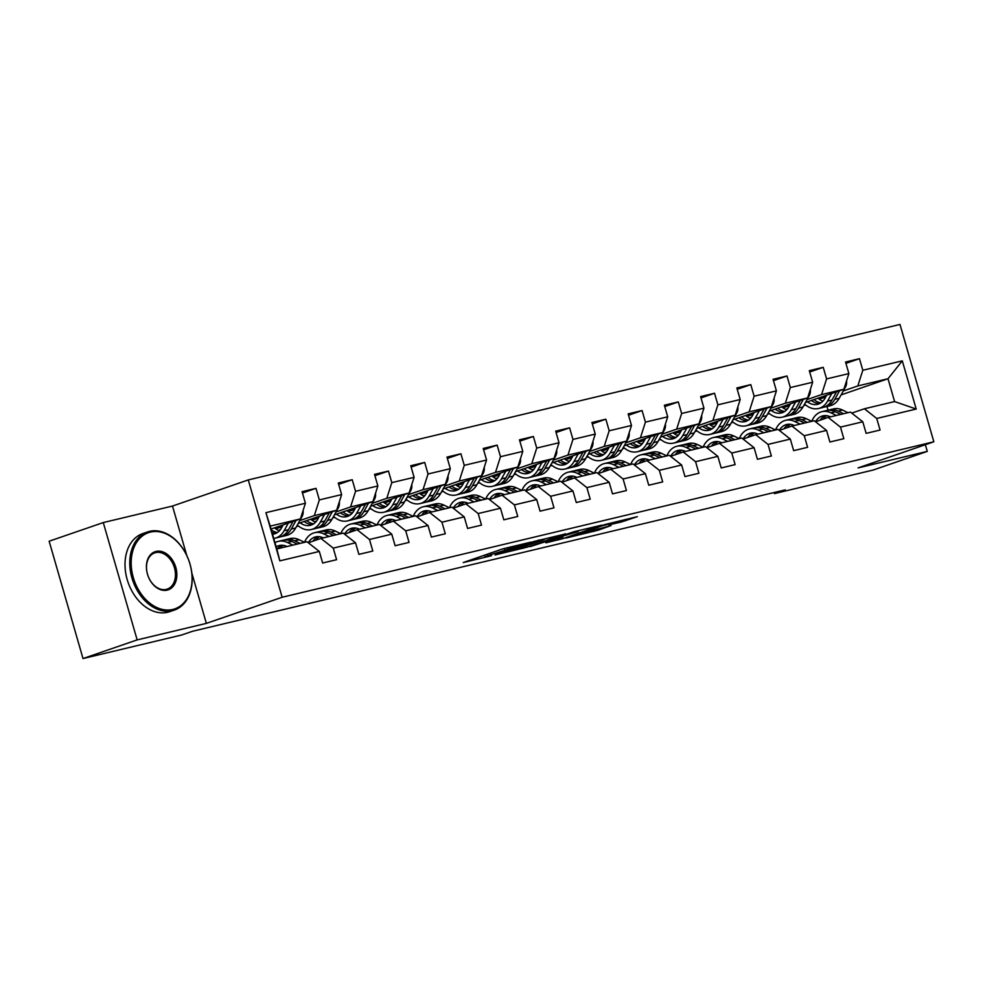 <?xml version="1.0" encoding="UTF-8"?>
<svg xmlns="http://www.w3.org/2000/svg" width="983" height="983" viewBox="0 0 983 983"><rect width="100%" height="100%" fill="white"/><g stroke="black" fill="none" stroke-linecap="round" stroke-linejoin="round"><path stroke-width="1.47" d="M531.053 542.1L502.325 549.018L463.226 562.559L491.525 555.727L485.111 556.87L490.984 554.633L531.053 542.1M621.342 521.985L637.328 516.665L605.024 524.517L565.938 538.057L598.229 530.193L611.045 525.549L574.256 535.637L601.682 526.016L616.12 522.145L608.846 524.91L621.342 521.985L620.924 520.499M858.073 467.908L927.276 451.394L873.15 470.046L774.444 493.601L785.27 489.866L192.545 631.27L181.72 634.993L83.014 658.549L137.153 639.896L206.356 623.382L282.146 597.259L933.85 441.785L858.073 467.908M565.581 533.929L534.125 541.436L495.039 554.977L527.33 547.113L565.52 533.72M573.986 531.705L601.866 525.119L562.78 538.659L545.872 542.849L563.062 536.792L554.437 538.782L530.095 546.634L573.986 531.705M282.146 597.259L248.281 479.925L899.986 324.451L933.85 441.785M845.921 363.366L859.474 358.697L845.54 362.014L848.882 373.589L826.58 378.91L823.238 367.335L809.304 370.665L812.646 382.24L790.344 387.56L787.002 375.985L773.068 379.303L776.41 390.878L754.121 396.198L750.779 384.623L736.845 387.953L740.187 399.528L717.885 404.836L714.543 393.261L700.609 396.591L703.951 408.166L681.649 413.487L678.307 401.912L664.373 405.229L667.715 416.804L645.426 422.125L642.083 410.55L628.149 413.88L631.491 425.455L609.19 430.775L605.847 419.2L591.913 422.518L595.256 434.093L572.954 439.413L569.612 427.838L555.678 431.168L559.02 442.743L536.73 448.064L533.388 436.489L519.454 439.806L522.796 451.381L500.494 456.702L497.152 445.127L483.218 448.457L486.56 460.032L464.259 465.352L460.916 453.777L446.982 457.095L450.325 468.67L428.035 473.99L424.693 462.415L410.759 465.745L414.101 477.32L391.799 482.628L388.457 471.054L374.523 474.384L377.865 485.958L355.563 491.279L352.221 479.704L338.287 483.022L341.629 494.596L319.34 499.917L315.998 488.342L302.064 491.672L305.406 503.247L265.914 512.659L279.836 560.863L276.801 548.956L306.991 541.744L319.315 551.451L322.657 563.026L336.591 559.696L333.249 548.121L320.925 538.426L343.227 533.105L355.539 542.8L358.881 554.375L372.815 551.058L369.485 539.483L357.161 529.776L379.45 524.455L391.775 534.162L395.117 545.737L409.051 542.407L405.709 530.832L393.384 521.137L415.686 515.817L428.01 525.512L431.353 537.087L445.287 533.769L441.945 522.194L429.62 512.487L451.922 507.179L464.234 516.874L467.576 528.449L481.51 525.119L478.18 513.544L465.856 503.849L488.146 498.528L500.47 508.236L503.812 519.81L517.746 516.48L514.404 504.906L502.08 495.211L524.381 489.89L536.706 499.585L540.048 511.16L553.982 507.842L550.64 496.268L538.315 486.56L560.617 481.24L572.942 490.947L576.271 502.522L590.218 499.192L586.876 487.617L574.551 477.922L596.841 472.602L609.165 482.297L612.507 493.871L626.441 490.554L623.099 478.979L610.775 469.272L633.077 463.951L645.401 473.659L648.743 485.233L662.677 481.903L659.335 470.329L647.011 460.634L669.312 455.313L681.637 465.008L684.967 476.583L698.913 473.265L695.571 461.691L683.246 451.983L705.536 446.663L717.86 456.37L721.203 467.945L735.137 464.615L731.794 453.04L719.47 443.345L741.772 438.025L754.096 447.72L757.438 459.294L771.372 455.977L768.03 444.402L755.706 434.695L778.008 429.387L790.332 439.082L793.662 450.656L807.608 447.326L804.266 435.752L791.942 426.057L814.231 420.736L826.556 430.431L829.898 442.006L843.832 438.688L840.49 427.114L828.165 417.419L850.467 412.098L862.791 421.793L866.134 433.368L880.068 430.038L876.725 418.463L864.401 408.768L894.591 401.568L888.005 378.738L857.815 385.938L843.267 390.951M859.474 358.697L862.816 370.272L902.296 360.847L916.205 409.051L876.725 418.463M862.791 421.793L840.49 427.114M826.556 430.431L804.266 435.752M790.332 439.082L768.03 444.402M754.096 447.72L731.794 453.04M717.86 456.37L695.571 461.691M681.637 465.008L659.335 470.329M645.401 473.659L623.099 478.979M609.165 482.297L586.876 487.617M572.942 490.947L550.64 496.268M536.706 499.585L514.404 504.906M500.47 508.236L478.18 513.544M464.234 516.874L441.945 522.194M428.01 525.512L405.709 530.832M391.775 534.162L369.485 539.483M355.539 542.8L333.249 548.121M319.315 551.451L279.836 560.863M807.043 399.589L821.579 394.576L843.881 389.256L805.421 402.514M787.629 408.645L785.564 409.358M789.447 405.647L783.021 407.871M769.505 413.659L767.539 414.138M815.546 421.768L828.165 417.419M843.881 389.256L848.882 373.589M821.579 394.576L826.58 378.91M770.807 408.24L785.343 403.227L807.645 397.906L769.185 411.152M751.393 417.296L749.341 417.996M753.224 414.298L746.797 416.509M733.281 422.309L731.315 422.776M779.31 430.407L791.942 426.057A20.987 14.512 -103.4 0 1 792.876 424.914M807.645 397.906L812.646 382.24M785.343 403.227L790.344 387.56M734.571 416.878L749.12 411.865L771.409 406.544L732.962 419.802M715.157 425.934L713.105 426.647M716.988 422.936L710.562 425.16M697.045 430.947L695.079 431.414M743.074 439.057L755.706 434.695M771.409 406.544L776.41 390.878M749.12 411.865L754.121 396.198M698.348 425.528L712.884 420.515L735.186 415.195L696.726 428.441M678.934 434.584L676.869 435.285M680.752 431.586L674.326 433.798M660.809 439.598L658.843 440.065M706.851 447.695L719.47 443.345M735.186 415.195L740.187 399.528M712.884 420.515L717.885 404.836M662.112 434.167L676.648 429.153L698.95 423.833L660.49 437.091M642.698 443.222L640.646 443.935M644.529 440.224L638.102 442.448M624.586 448.236L622.62 448.703M670.615 456.345L683.246 451.983M698.95 423.833L703.951 408.166M676.648 429.153L681.649 413.487M625.876 442.805L640.425 437.804L662.714 432.483L624.266 445.729M606.462 451.873L604.41 452.573M608.293 448.875L601.866 451.086M588.35 456.886L586.384 457.353M634.379 464.984L647.011 460.634A20.987 14.512 -103.4 0 1 647.944 459.491M662.714 432.483L667.715 416.804M640.425 437.804L645.426 422.125M589.653 451.455L604.189 446.442L626.49 441.121L588.031 454.379M570.226 460.511L568.174 461.224M572.057 457.513L565.63 459.725M552.114 465.524L550.148 465.991M598.156 473.622L610.775 469.272A20.987 14.512 -103.4 0 1 611.721 468.141M626.49 441.121L631.491 425.455M604.189 446.442L609.19 430.775M553.417 460.093L567.953 455.08L590.255 449.772L551.795 463.018M534.002 469.149L531.95 469.862M535.833 466.163L529.407 468.375M515.891 474.175L513.925 474.642M561.92 482.272L574.551 477.922M590.255 449.772L595.256 434.093M567.953 455.08L572.954 439.413M517.181 468.744L531.729 463.73L554.019 458.41L515.571 471.668M497.767 477.799L495.715 478.5M499.597 474.801L493.171 477.013M479.655 482.813L477.689 483.28M540.638 486.007L540.564 485.971A20.987 14.512 -103.4 0 0 533.019 485A20.987 14.512 -103.4 0 0 525.647 490.886L538.315 486.56M554.019 458.41L559.02 442.743M531.729 463.73L536.73 448.064M480.957 477.382L495.493 472.368L517.795 467.048L479.335 480.306M461.531 486.438L459.479 487.15M463.362 483.439L456.935 485.663M443.419 491.451L441.453 491.93M489.46 499.561L502.08 495.211M517.795 467.048L522.796 451.381M495.493 472.368L500.494 456.702M444.721 486.032L459.258 481.019L481.559 475.698L443.1 488.956M425.307 495.088L423.255 495.788M427.138 492.09L420.712 494.302M407.195 500.101L405.229 500.568M453.224 508.199L465.856 503.849M481.559 475.698L486.56 460.032M459.258 481.019L464.259 465.352M408.486 494.67L423.034 489.657L445.324 484.336L406.876 497.595M389.071 503.726L387.019 504.439M390.902 500.728L384.476 502.952M370.96 508.739L368.994 509.206M416.989 516.849L429.62 512.487M445.324 484.336L450.325 468.67M423.034 489.657L428.035 473.99M372.262 503.321L386.798 498.307L409.1 492.987L370.64 506.233M352.836 512.376L350.784 513.077M354.666 509.378L348.24 511.59M334.724 517.39L332.758 517.857M380.765 525.487L393.384 521.137M409.1 492.987L414.101 477.32M386.798 498.307L391.799 482.628M336.026 511.959L350.562 506.945L372.864 501.625L334.404 514.883M316.612 521.015L314.56 521.727M318.443 518.016L312.016 520.24M298.5 526.028L296.534 526.495M344.529 534.138L357.161 529.776A20.987 14.512 -103.4 0 1 358.095 528.645M372.864 501.625L377.865 485.958M350.562 506.945L355.563 491.279M299.79 520.597L314.339 515.596L336.628 510.275L298.181 523.521M280.376 529.665L278.324 530.365M282.207 526.667L275.781 528.879M308.293 542.776L320.925 538.426M336.628 510.275L341.629 494.596M314.339 515.596L319.34 499.917M265.914 512.659L270.202 526.114L300.405 518.913L271.05 529.026M300.405 518.913L305.406 503.247M186.758 555.469L172.492 506.048L103.276 522.563L137.153 639.896M103.276 522.563L49.15 541.215L83.014 658.549M927.276 451.394L925.347 444.721M172.492 506.048L248.281 479.925M774.125 492.52L774.444 493.601M270.202 526.114L276.801 548.956M825.683 397.009L819.257 399.221M823.152 400.867L822.513 401.015M805.741 405.021L803.775 405.488M841.079 394.908L888.005 378.738L902.296 360.847M828.067 410.243L826.986 406.507M851.77 413.118L864.401 408.768M785.761 409.444L787.285 409.088M749.538 418.094L751.049 417.726M713.302 426.733L714.813 426.376M677.066 435.383L678.589 435.014M640.842 444.021L642.354 443.665M604.606 452.659L606.118 452.303M568.371 461.31L569.894 460.941M532.147 469.948L533.658 469.591M495.911 478.598L497.423 478.229M459.675 487.236L461.199 486.88M423.452 495.887L424.963 495.518M387.216 504.525L388.727 504.168M350.98 513.175L352.504 512.807M314.757 521.813L316.268 521.457M278.521 530.451L280.032 530.095M916.205 409.051L894.591 401.568M857.815 385.938L862.816 370.272M302.445 493.011L315.998 488.342M338.68 484.373L352.221 479.704M374.916 475.723L388.457 471.054M411.14 467.085L424.693 462.415M447.376 458.447L460.916 453.777M483.611 449.796L497.152 445.127M519.835 441.158L533.388 436.489M556.071 432.508L569.612 427.838M592.307 423.87L605.847 419.2M628.53 415.219L642.083 410.55M664.766 406.581L678.307 401.912M701.002 397.931L714.543 393.261M737.225 389.293L750.779 384.623M773.461 380.654L787.002 375.985M809.697 372.004L823.238 367.335M206.356 623.382L191.82 573.015M538.057 540.589L500.814 553.306L518.913 548.305L541.866 540.404L544.545 539.262L537.984 540.294M578.323 531.594L556.415 537.922L578.323 531.594M283.215 524.836L281.568 527.834A20.987 14.512 76.6 0 1 274.036 534.002A20.987 14.512 76.6 0 1 272.549 534.236M288.351 523.067L284.099 530.746A25.275 17.473 76.6 0 1 275.031 538.18A25.275 17.473 76.6 0 1 273.753 538.414M303.083 510.521A8.761 6.058 76.6 0 1 302.113 516.419L295.711 527.969A25.275 17.473 76.6 0 1 286.643 535.416L282.232 536.46A25.275 17.473 -103.4 0 0 291.3 529.026L296.067 520.412M279.405 530.808A20.987 14.512 76.6 0 1 274.478 527.846M293.081 521.432L288.511 529.69A25.275 17.473 76.6 0 1 279.442 537.123L275.031 538.18M272.045 532.467A20.987 14.512 -103.4 0 0 276.174 533.228M280.819 536.718A25.275 17.473 -103.4 0 0 282.232 536.46M277.464 532.467A20.987 14.512 76.6 0 1 271.296 529.874M285.635 545.934A20.987 14.512 -103.4 0 0 284.665 547.076M329.133 536.46L323.726 533.855A25.275 17.473 -103.4 0 0 314.634 532.688A25.275 17.473 -103.4 0 0 304.497 542.333L299.102 539.728A25.275 17.473 -103.4 0 0 290.01 538.561L285.598 539.606A25.275 17.473 -103.4 0 0 284.222 540.023M292.897 545.11L287.491 542.505A25.275 17.473 -103.4 0 0 278.398 541.326A25.275 17.473 -103.4 0 0 274.994 542.702M287.011 546.511L286.95 546.487A20.987 14.512 -103.4 0 0 279.393 545.504A20.987 14.512 -103.4 0 0 276.198 546.88M300.098 543.39L294.691 540.785A25.275 17.473 -103.4 0 0 285.598 539.606M280.253 548.133A20.987 14.512 76.6 0 1 283.153 545.319M278.398 541.326L282.809 540.269A25.275 17.473 76.6 0 1 291.902 541.449L297.308 544.054M281.654 545.233A20.987 14.512 -103.4 0 0 277.464 548.797M150.46 532.086A40.315 29.06 71 0 0 133.295 577.525A40.315 29.06 71 0 0 172.799 609.46A40.315 29.06 71 0 0 189.965 564.009A40.315 29.06 71 0 0 150.46 532.086M172.418 610.64A41.311 29.773 -109 0 1 132.361 579.319A41.311 29.773 -109 0 1 147.524 531.938A41.311 29.773 -109 0 1 149.539 531.348A41.311 29.773 -109 0 1 189.584 562.669A41.311 29.773 -109 0 1 174.433 610.05A41.311 29.773 -109 0 1 172.418 610.64M156.039 551.426A20.164 14.536 -109 0 1 175.797 567.388A20.164 14.536 -109 0 1 167.208 590.119A20.164 14.536 -109 0 1 147.462 574.146A20.164 14.536 -109 0 1 156.039 551.426M166.287 589.382A19.168 13.811 71 0 0 167.221 589.112A19.168 13.811 71 0 0 174.249 567.13A19.168 13.811 71 0 0 155.67 552.606A19.168 13.811 71 0 0 154.736 552.876A19.168 13.811 71 0 0 147.696 574.858A19.168 13.811 71 0 0 166.287 589.382M174.433 610.05L169.678 611.684A41.311 29.773 -109 0 1 167.651 612.274A41.311 29.773 -109 0 1 127.606 580.953A41.311 29.773 -109 0 1 142.756 533.585L147.524 531.938M319.45 516.198L317.792 519.184A20.987 14.512 76.6 0 1 310.259 525.364A20.987 14.512 76.6 0 1 300.171 522.833M324.587 514.428L320.335 522.096A25.275 17.473 76.6 0 1 311.255 529.542A25.275 17.473 76.6 0 1 297.333 525.045M339.307 501.883A8.761 6.058 76.6 0 1 338.336 507.781L331.947 519.331A25.275 17.473 76.6 0 1 322.866 526.765L318.455 527.822A25.275 17.473 -103.4 0 0 327.536 520.388L332.303 511.762M315.641 522.17A20.987 14.512 76.6 0 1 310.714 519.208M329.317 512.794L324.746 521.051A25.275 17.473 76.6 0 1 315.666 528.485L311.255 529.542M304.165 521.457A20.987 14.512 -103.4 0 0 312.41 524.578M317.042 528.068A25.275 17.473 -103.4 0 0 318.455 527.822M313.7 523.828A20.987 14.512 76.6 0 1 306.696 520.585M355.686 507.547L354.027 510.546A20.987 14.512 76.6 0 1 346.495 516.714A20.987 14.512 76.6 0 1 336.407 514.195M360.81 505.778L356.559 513.458A25.275 17.473 76.6 0 1 347.49 520.892A25.275 17.473 76.6 0 1 333.569 516.394M375.543 493.233A8.761 6.058 76.6 0 1 374.572 499.143L368.183 510.693A25.275 17.473 76.6 0 1 359.102 518.127L354.691 519.171A25.275 17.473 -103.4 0 0 363.759 511.738L368.539 503.124M351.865 513.519A20.987 14.512 76.6 0 1 346.95 510.558M365.553 504.144L360.982 512.401A25.275 17.473 76.6 0 1 351.902 519.847L347.49 520.892M340.401 512.819A20.987 14.512 -103.4 0 0 348.646 515.94M353.278 519.429A25.275 17.473 -103.4 0 0 354.691 519.171M349.936 515.178A20.987 14.512 76.6 0 1 342.92 511.946M321.859 537.283A20.987 14.512 -103.4 0 0 320.888 538.438M365.369 527.822L359.962 525.217A25.275 17.473 -103.4 0 0 350.857 524.037A25.275 17.473 -103.4 0 0 340.732 533.683L335.338 531.09A25.275 17.473 -103.4 0 0 326.245 529.911L321.834 530.967A25.275 17.473 -103.4 0 0 320.458 531.385M323.247 537.873L323.174 537.836A20.987 14.512 -103.4 0 0 315.629 536.865A20.987 14.512 -103.4 0 0 308.257 542.751M336.333 534.752L330.927 532.135A25.275 17.473 -103.4 0 0 321.834 530.967M316.034 540.109A20.987 14.512 76.6 0 1 319.389 536.681M314.634 532.688L319.045 531.631A25.275 17.473 76.6 0 1 328.138 532.811L333.544 535.416M317.89 536.583A20.987 14.512 -103.4 0 0 312.999 541.154M401.592 519.184L396.186 516.567A25.275 17.473 -103.4 0 0 387.093 515.399A25.275 17.473 -103.4 0 0 376.956 525.045L371.574 522.44A25.275 17.473 -103.4 0 0 362.469 521.273L358.058 522.317A25.275 17.473 -103.4 0 0 356.682 522.735M359.483 529.223L359.409 529.198A20.987 14.512 -103.4 0 0 351.853 528.215A20.987 14.512 -103.4 0 0 344.492 534.101M372.569 526.102L367.163 523.497A25.275 17.473 -103.4 0 0 358.058 522.317M352.27 531.471A20.987 14.512 76.6 0 1 355.613 528.031M350.857 524.037L355.268 522.993A25.275 17.473 76.6 0 1 364.374 524.16L369.78 526.765M354.126 527.945A20.987 14.512 -103.4 0 0 349.223 532.516M391.91 498.909L390.263 501.895A20.987 14.512 76.6 0 1 382.731 508.076A20.987 14.512 76.6 0 1 372.631 505.545M397.046 497.14L392.795 504.82A25.275 17.473 76.6 0 1 383.726 512.254A25.275 17.473 76.6 0 1 369.805 507.756M411.779 484.594A8.761 6.058 76.6 0 1 410.808 490.492L404.406 502.043A25.275 17.473 76.6 0 1 395.338 509.477L390.927 510.533A25.275 17.473 -103.4 0 0 399.995 503.099L404.763 494.474M388.101 504.881A20.987 14.512 76.6 0 1 383.173 501.92M401.777 495.506L397.206 503.763A25.275 17.473 76.6 0 1 388.138 511.197L383.726 512.254M376.624 504.181A20.987 14.512 -103.4 0 0 384.869 507.289M389.514 510.779A25.275 17.473 -103.4 0 0 390.927 510.533M386.159 506.54A20.987 14.512 76.6 0 1 379.155 503.308M428.146 490.259L426.487 493.257A20.987 14.512 76.6 0 1 418.955 499.425A20.987 14.512 76.6 0 1 408.867 496.906M433.282 488.49L429.03 496.169A25.275 17.473 76.6 0 1 419.95 503.603A25.275 17.473 76.6 0 1 406.028 499.106M448.002 475.944A8.761 6.058 76.6 0 1 447.032 481.854L440.642 493.405A25.275 17.473 76.6 0 1 431.562 500.839L427.15 501.895A25.275 17.473 -103.4 0 0 436.231 494.449L440.998 485.835M424.337 496.231A20.987 14.512 76.6 0 1 419.409 493.269M438.013 486.868L433.442 495.113A25.275 17.473 76.6 0 1 424.361 502.559L419.95 503.603M412.86 495.53A20.987 14.512 -103.4 0 0 421.105 498.651M425.737 502.141A25.275 17.473 -103.4 0 0 427.15 501.895M422.395 497.889A20.987 14.512 76.6 0 1 415.391 494.658M464.381 481.621L462.723 484.607A20.987 14.512 76.6 0 1 455.19 490.787A20.987 14.512 76.6 0 1 445.102 488.268M469.505 479.851L465.266 487.531A25.275 17.473 76.6 0 1 456.186 494.965A25.275 17.473 76.6 0 1 442.264 490.468M484.238 467.306A8.761 6.058 76.6 0 1 483.267 473.204L476.878 484.754A25.275 17.473 76.6 0 1 467.797 492.188L463.386 493.245A25.275 17.473 -103.4 0 0 472.454 485.811L477.234 477.185M460.56 487.593A20.987 14.512 76.6 0 1 455.645 484.631M474.248 478.217L469.677 486.474A25.275 17.473 76.6 0 1 460.597 493.908L456.186 494.965M449.096 486.892A20.987 14.512 -103.4 0 0 457.341 490.013M461.973 493.491A25.275 17.473 -103.4 0 0 463.386 493.245M458.631 489.251A20.987 14.512 76.6 0 1 451.615 486.02M394.33 519.995A20.987 14.512 -103.4 0 0 393.36 521.15M413.204 516.407L407.798 513.802A25.275 17.473 -103.4 0 0 398.705 512.622L394.294 513.679A25.275 17.473 -103.4 0 0 392.917 514.097M395.707 520.585L395.645 520.548A20.987 14.512 -103.4 0 0 388.088 519.577A20.987 14.512 -103.4 0 0 380.716 525.463M408.793 517.463L403.386 514.859A25.275 17.473 -103.4 0 0 394.294 513.679M388.494 522.821A20.987 14.512 76.6 0 1 391.848 519.393M387.093 515.399L391.504 514.342A25.275 17.473 76.6 0 1 400.597 515.522L406.004 518.127M390.362 519.294A20.987 14.512 -103.4 0 0 385.459 523.865M430.554 511.357A20.987 14.512 -103.4 0 0 429.583 512.499M474.064 501.895L468.658 499.278A25.275 17.473 -103.4 0 0 459.553 498.111A25.275 17.473 -103.4 0 0 449.428 507.756L444.033 505.151A25.275 17.473 -103.4 0 0 434.941 503.984L430.529 505.041A25.275 17.473 -103.4 0 0 429.153 505.446M437.828 510.533L432.422 507.928A25.275 17.473 -103.4 0 0 423.329 506.749A25.275 17.473 -103.4 0 0 413.192 516.394M431.942 511.934L431.869 511.91A20.987 14.512 -103.4 0 0 424.324 510.927A20.987 14.512 -103.4 0 0 416.952 516.812M445.029 508.813L439.622 506.208A25.275 17.473 -103.4 0 0 430.529 505.041M424.73 514.183A20.987 14.512 76.6 0 1 428.084 510.742M423.329 506.749L427.74 505.704A25.275 17.473 76.6 0 1 436.833 506.872L442.239 509.477M426.585 510.656A20.987 14.512 -103.4 0 0 421.695 515.227M466.79 502.706A20.987 14.512 -103.4 0 0 465.819 503.861M510.288 493.245L504.881 490.64A25.275 17.473 -103.4 0 0 495.788 489.46A25.275 17.473 -103.4 0 0 485.651 499.118L480.269 496.513A25.275 17.473 -103.4 0 0 471.164 495.334L466.753 496.39A25.275 17.473 -103.4 0 0 465.377 496.808M468.178 503.296L468.105 503.259A20.987 14.512 -103.4 0 0 460.548 502.288A20.987 14.512 -103.4 0 0 453.188 508.174M481.265 500.175L475.858 497.57A25.275 17.473 -103.4 0 0 466.753 496.39M460.966 505.532A20.987 14.512 76.6 0 1 464.32 502.104M459.553 498.111L463.964 497.054A25.275 17.473 76.6 0 1 473.069 498.234L478.475 500.839M462.821 502.018A20.987 14.512 -103.4 0 0 457.918 506.577M503.026 494.068A20.987 14.512 -103.4 0 0 502.055 495.223M546.523 484.607L541.117 482.002A25.275 17.473 -103.4 0 0 532.024 480.822A25.275 17.473 -103.4 0 0 521.887 490.468L516.493 487.875A25.275 17.473 -103.4 0 0 507.4 486.696L502.989 487.752A25.275 17.473 -103.4 0 0 501.613 488.158M504.402 494.658L504.34 494.621A20.987 14.512 -103.4 0 0 496.784 493.638A20.987 14.512 -103.4 0 0 489.411 499.524M517.488 491.525L512.082 488.92A25.275 17.473 -103.4 0 0 502.989 487.752M497.189 496.894A20.987 14.512 76.6 0 1 500.544 493.466M495.788 489.46L500.2 488.416A25.275 17.473 76.6 0 1 509.292 489.583L514.699 492.2M499.057 493.368A20.987 14.512 -103.4 0 0 494.154 497.939M539.249 485.418A20.987 14.512 -103.4 0 0 538.279 486.573M558.135 481.83L552.729 479.225A25.275 17.473 -103.4 0 0 543.636 478.045L539.225 479.102A25.275 17.473 -103.4 0 0 537.848 479.52M553.724 482.886L548.317 480.282A25.275 17.473 -103.4 0 0 539.225 479.102M533.425 488.244A20.987 14.512 76.6 0 1 536.779 484.816M532.024 480.822L536.435 479.765A25.275 17.473 76.6 0 1 545.528 480.945L550.935 483.55M535.28 484.73A20.987 14.512 -103.4 0 0 530.39 489.301M575.485 476.78A20.987 14.512 -103.4 0 0 574.514 477.935M618.983 467.318L613.576 464.713A25.275 17.473 -103.4 0 0 604.484 463.534A25.275 17.473 -103.4 0 0 594.346 473.179L588.964 470.587A25.275 17.473 -103.4 0 0 579.859 469.407L575.448 470.464A25.275 17.473 -103.4 0 0 574.072 470.882M582.759 475.956L577.353 473.351A25.275 17.473 -103.4 0 0 568.248 472.184A25.275 17.473 -103.4 0 0 558.123 481.83M576.874 477.369L576.8 477.333A20.987 14.512 -103.4 0 0 569.243 476.362A20.987 14.512 -103.4 0 0 561.883 482.235M589.96 474.248L584.553 471.631A25.275 17.473 -103.4 0 0 575.448 470.464M569.661 479.606A20.987 14.512 76.6 0 1 573.015 476.177M568.248 472.184L572.659 471.127A25.275 17.473 76.6 0 1 581.764 472.295L587.17 474.912M571.516 476.079A20.987 14.512 -103.4 0 0 566.613 480.65M655.219 458.668L649.812 456.063A25.275 17.473 -103.4 0 0 640.719 454.896A25.275 17.473 -103.4 0 0 630.582 464.541L625.188 461.936A25.275 17.473 -103.4 0 0 616.095 460.769L611.684 461.813A25.275 17.473 -103.4 0 0 610.308 462.231M613.097 468.719L613.036 468.682A20.987 14.512 -103.4 0 0 605.479 467.711A20.987 14.512 -103.4 0 0 598.106 473.597M626.183 465.598L620.777 462.993A25.275 17.473 -103.4 0 0 611.684 461.813M605.884 470.955A20.987 14.512 76.6 0 1 609.239 467.527M604.484 463.534L608.895 462.477A25.275 17.473 76.6 0 1 617.988 463.657L623.394 466.261M607.752 467.441A20.987 14.512 -103.4 0 0 602.849 472.012M666.83 455.903L661.424 453.298A25.275 17.473 -103.4 0 0 652.331 452.119L647.92 453.175A25.275 17.473 -103.4 0 0 646.544 453.593M649.333 460.081L649.259 460.044A20.987 14.512 -103.4 0 0 641.715 459.073A20.987 14.512 -103.4 0 0 634.342 464.947M662.419 456.96L657.013 454.343A25.275 17.473 -103.4 0 0 647.92 453.175M642.12 462.317A20.987 14.512 76.6 0 1 645.475 458.889M640.719 454.896L645.131 453.839A25.275 17.473 76.6 0 1 654.223 455.018L659.63 457.623M643.976 458.791A20.987 14.512 -103.4 0 0 639.085 463.362M684.18 450.853A20.987 14.512 -103.4 0 0 683.21 451.996M703.066 447.265L697.66 444.648A25.275 17.473 -103.4 0 0 688.555 443.48L684.143 444.525A25.275 17.473 -103.4 0 0 682.767 444.943M691.454 450.03L686.048 447.425A25.275 17.473 -103.4 0 0 676.943 446.245A25.275 17.473 -103.4 0 0 666.818 455.891M685.569 451.43L685.495 451.406A20.987 14.512 -103.4 0 0 677.938 450.423A20.987 14.512 -103.4 0 0 670.578 456.309M698.655 448.309L693.248 445.704A25.275 17.473 -103.4 0 0 684.143 444.525M678.356 453.679A20.987 14.512 76.6 0 1 681.71 450.239M676.943 446.245L681.354 445.188A25.275 17.473 76.6 0 1 690.459 446.368L695.866 448.973M680.211 450.153A20.987 14.512 -103.4 0 0 675.309 454.724M720.416 442.203A20.987 14.512 -103.4 0 0 719.445 443.358M763.914 432.741L758.507 430.136A25.275 17.473 -103.4 0 0 749.415 428.957A25.275 17.473 -103.4 0 0 739.277 438.602L733.883 436.01A25.275 17.473 -103.4 0 0 724.79 434.83L720.379 435.887A25.275 17.473 -103.4 0 0 719.003 436.305M727.678 441.392L722.272 438.774A25.275 17.473 -103.4 0 0 713.179 437.607A25.275 17.473 -103.4 0 0 703.042 447.253M721.792 442.792L721.731 442.755A20.987 14.512 -103.4 0 0 714.174 441.785A20.987 14.512 -103.4 0 0 706.802 447.67M734.879 439.671L729.472 437.066A25.275 17.473 -103.4 0 0 720.379 435.887M714.58 445.029A20.987 14.512 76.6 0 1 717.934 441.6M713.179 437.607L717.59 436.55A25.275 17.473 76.6 0 1 726.695 437.73L732.089 440.335M716.447 441.502A20.987 14.512 -103.4 0 0 711.545 446.073M756.64 433.564A20.987 14.512 -103.4 0 0 755.669 434.707M775.526 429.976L770.119 427.359A25.275 17.473 -103.4 0 0 761.026 426.192L756.615 427.236A25.275 17.473 -103.4 0 0 755.239 427.654M758.028 434.142L757.954 434.117A20.987 14.512 -103.4 0 0 750.41 433.134A20.987 14.512 -103.4 0 0 743.037 439.02M771.114 431.021L765.708 428.416A25.275 17.473 -103.4 0 0 756.615 427.236M750.815 436.391A20.987 14.512 76.6 0 1 754.17 432.95M749.415 428.957L753.826 427.912A25.275 17.473 76.6 0 1 762.919 429.079L768.325 431.684M752.671 432.864A20.987 14.512 -103.4 0 0 747.78 437.435M811.761 421.326L806.355 418.721A25.275 17.473 -103.4 0 0 797.25 417.542L792.839 418.598A25.275 17.473 -103.4 0 0 791.462 419.016M800.15 424.103L794.743 421.486A25.275 17.473 -103.4 0 0 785.638 420.319A25.275 17.473 -103.4 0 0 775.513 429.964M794.264 425.504L794.19 425.467A20.987 14.512 -103.4 0 0 786.633 424.496A20.987 14.512 -103.4 0 0 779.273 430.382M807.35 422.383L801.944 419.778A25.275 17.473 -103.4 0 0 792.839 418.598M787.051 427.74A20.987 14.512 76.6 0 1 790.406 424.312M785.638 420.319L790.049 419.262A25.275 17.473 76.6 0 1 799.154 420.441L804.561 423.046M788.907 424.214A20.987 14.512 -103.4 0 0 784.004 428.785M500.605 472.97L498.959 475.969A20.987 14.512 76.6 0 1 491.426 482.137A20.987 14.512 76.6 0 1 481.326 479.618M505.741 471.201L501.49 478.881A25.275 17.473 76.6 0 1 492.422 486.315A25.275 17.473 76.6 0 1 478.5 481.817M520.474 458.668A8.761 6.058 76.6 0 1 519.503 464.566L513.101 476.116A25.275 17.473 76.6 0 1 504.033 483.55L499.622 484.607A25.275 17.473 -103.4 0 0 508.69 477.16L513.458 468.547M496.796 478.954A20.987 14.512 76.6 0 1 491.869 475.981M510.472 469.579L505.901 477.836A25.275 17.473 76.6 0 1 496.833 485.27L492.422 486.315M485.319 478.242A20.987 14.512 -103.4 0 0 493.564 481.363M498.209 484.852A25.275 17.473 -103.4 0 0 499.622 484.607M494.854 480.613A20.987 14.512 76.6 0 1 487.851 477.369M536.841 464.332L535.182 467.33A20.987 14.512 76.6 0 1 527.65 473.499A20.987 14.512 76.6 0 1 517.562 470.98M541.977 462.563L537.726 470.243A25.275 17.473 76.6 0 1 528.645 477.677A25.275 17.473 76.6 0 1 514.723 473.179M556.697 450.017A8.761 6.058 76.6 0 1 555.727 455.915L549.337 467.466A25.275 17.473 76.6 0 1 540.257 474.912L535.846 475.956A25.275 17.473 -103.4 0 0 544.926 468.522L549.694 459.897M533.032 470.304A20.987 14.512 76.6 0 1 528.104 467.343M546.708 460.929L542.137 469.186A25.275 17.473 76.6 0 1 533.056 476.62L528.645 477.677M521.555 469.604A20.987 14.512 -103.4 0 0 529.8 472.725M534.433 476.214A25.275 17.473 -103.4 0 0 535.846 475.956M531.09 471.963A20.987 14.512 76.6 0 1 524.086 468.731M573.077 455.682L571.418 458.68A20.987 14.512 76.6 0 1 563.886 464.861A20.987 14.512 76.6 0 1 553.798 462.329M578.201 453.925L573.961 461.592A25.275 17.473 76.6 0 1 564.881 469.038A25.275 17.473 76.6 0 1 550.959 464.529M592.933 441.379A8.761 6.058 76.6 0 1 591.963 447.277L585.573 458.828A25.275 17.473 76.6 0 1 576.493 466.261L572.081 467.318A25.275 17.473 -103.4 0 0 581.15 459.884L585.929 451.258M569.255 461.666A20.987 14.512 76.6 0 1 564.34 458.705M582.944 452.291L578.373 460.548A25.275 17.473 76.6 0 1 569.292 467.982L564.881 469.038M557.791 460.953A20.987 14.512 -103.4 0 0 566.036 464.074M570.668 467.564A25.275 17.473 -103.4 0 0 572.081 467.318M567.326 463.325A20.987 14.512 76.6 0 1 560.31 460.081M609.3 447.044L607.654 450.042A20.987 14.512 76.6 0 1 600.121 456.21A20.987 14.512 76.6 0 1 590.021 453.691M614.436 445.274L610.185 452.954A25.275 17.473 76.6 0 1 601.117 460.388A25.275 17.473 76.6 0 1 587.195 455.891M629.169 432.729A8.761 6.058 76.6 0 1 628.198 438.627L621.797 450.177A25.275 17.473 76.6 0 1 612.728 457.623L608.317 458.668A25.275 17.473 -103.4 0 0 617.385 451.234L622.165 442.62M605.491 453.016A20.987 14.512 76.6 0 1 600.564 450.054M619.167 443.64L614.596 451.897A25.275 17.473 76.6 0 1 605.528 459.331L601.117 460.388M594.015 452.315A20.987 14.512 -103.4 0 0 602.26 455.436M606.904 458.926A25.275 17.473 -103.4 0 0 608.317 458.668M603.55 454.674A20.987 14.512 76.6 0 1 596.546 451.443M645.536 438.406L643.877 441.392A20.987 14.512 76.6 0 1 636.345 447.572A20.987 14.512 76.6 0 1 626.257 445.041M650.672 436.636L646.421 444.304A25.275 17.473 76.6 0 1 637.34 451.75A25.275 17.473 76.6 0 1 623.431 447.253M665.393 424.091A8.761 6.058 76.6 0 1 664.422 429.989L658.032 441.539A25.275 17.473 76.6 0 1 648.952 448.973L644.541 450.03A25.275 17.473 -103.4 0 0 653.621 442.596L658.389 433.97M641.727 444.377A20.987 14.512 76.6 0 1 636.8 441.416M655.403 435.002L650.832 443.259A25.275 17.473 76.6 0 1 641.764 450.693L637.34 451.75M630.25 443.665A20.987 14.512 -103.4 0 0 638.495 446.786M643.128 450.275A25.275 17.473 -103.4 0 0 644.541 450.03M639.786 446.036A20.987 14.512 76.6 0 1 632.782 442.792M681.772 429.755L680.113 432.753A20.987 14.512 76.6 0 1 672.581 438.922A20.987 14.512 76.6 0 1 662.493 436.403M686.896 427.986L682.657 435.666A25.275 17.473 76.6 0 1 673.576 443.1A25.275 17.473 76.6 0 1 659.654 438.602M701.629 415.44A8.761 6.058 76.6 0 1 700.658 421.351L694.268 432.889A25.275 17.473 76.6 0 1 685.188 440.335L680.777 441.379A25.275 17.473 -103.4 0 0 689.845 433.945L694.625 425.332M677.951 435.727A20.987 14.512 76.6 0 1 673.036 432.766M691.639 426.352L687.068 434.609A25.275 17.473 76.6 0 1 677.987 442.055L673.576 443.1M666.486 435.027A20.987 14.512 -103.4 0 0 674.731 438.148M679.364 441.637A25.275 17.473 -103.4 0 0 680.777 441.379M676.021 437.386A20.987 14.512 76.6 0 1 669.005 434.154M717.995 421.117L716.349 424.103A20.987 14.512 76.6 0 1 708.817 430.284A20.987 14.512 76.6 0 1 698.716 427.752M723.132 419.348L718.88 427.027A25.275 17.473 76.6 0 1 709.812 434.461A25.275 17.473 76.6 0 1 695.89 429.964M737.864 406.802A8.761 6.058 76.6 0 1 736.894 412.7L730.492 424.251A25.275 17.473 76.6 0 1 721.424 431.684L717.012 432.741A25.275 17.473 -103.4 0 0 726.081 425.307L730.861 416.681M714.186 427.089A20.987 14.512 76.6 0 1 709.259 424.128M727.862 417.714L723.291 425.971A25.275 17.473 76.6 0 1 714.223 433.405L709.812 434.461M702.71 426.376A20.987 14.512 -103.4 0 0 710.955 429.497M715.599 432.987A25.275 17.473 -103.4 0 0 717.012 432.741M712.245 428.748A20.987 14.512 76.6 0 1 705.241 425.516M754.231 412.467L752.573 415.465A20.987 14.512 76.6 0 1 745.04 421.633A20.987 14.512 76.6 0 1 734.952 419.114M759.367 410.697L755.116 418.377A25.275 17.473 76.6 0 1 746.036 425.811A25.275 17.473 76.6 0 1 732.126 421.314M774.088 398.152A8.761 6.058 76.6 0 1 773.117 404.062L766.728 415.612A25.275 17.473 76.6 0 1 757.647 423.046L753.236 424.103A25.275 17.473 -103.4 0 0 762.317 416.657L767.084 408.043M750.422 418.439A20.987 14.512 76.6 0 1 745.495 415.477M764.098 409.075L759.527 417.32A25.275 17.473 76.6 0 1 750.459 424.767L746.036 425.811M738.946 417.738A20.987 14.512 -103.4 0 0 747.191 420.859M751.823 424.349A25.275 17.473 -103.4 0 0 753.236 424.103M748.481 420.097A20.987 14.512 76.6 0 1 741.477 416.866M790.467 403.829L788.808 406.815A20.987 14.512 76.6 0 1 781.276 412.995A20.987 14.512 76.6 0 1 771.188 410.476M795.591 402.059L791.352 409.739A25.275 17.473 76.6 0 1 782.271 417.173A25.275 17.473 76.6 0 1 768.35 412.676M810.324 389.514A8.761 6.058 76.6 0 1 809.353 395.412L802.964 406.962A25.275 17.473 76.6 0 1 793.883 414.396L789.472 415.453A25.275 17.473 -103.4 0 0 798.552 408.019L803.32 399.393M786.646 409.8A20.987 14.512 76.6 0 1 781.731 406.839M800.334 400.425L795.763 408.682A25.275 17.473 76.6 0 1 786.683 416.116L782.271 417.173M775.182 409.1A20.987 14.512 -103.4 0 0 783.426 412.221M788.059 415.698A25.275 17.473 -103.4 0 0 789.472 415.453M784.717 411.459A20.987 14.512 76.6 0 1 777.7 408.228M826.691 395.178L825.044 398.176A20.987 14.512 76.6 0 1 817.512 404.345A20.987 14.512 76.6 0 1 807.412 401.826M831.827 393.409L827.575 401.089A25.275 17.473 76.6 0 1 818.507 408.523A25.275 17.473 76.6 0 1 804.585 404.025M846.56 380.876A8.761 6.058 76.6 0 1 845.589 386.774L839.187 398.324A25.275 17.473 76.6 0 1 830.119 405.758L825.708 406.815A25.275 17.473 -103.4 0 0 834.776 399.368L839.556 390.755M822.882 401.15A20.987 14.512 76.6 0 1 817.954 398.189M836.558 391.787L831.987 400.032A25.275 17.473 76.6 0 1 822.918 407.478L818.507 408.523M811.405 400.45A20.987 14.512 -103.4 0 0 819.65 403.571M824.295 407.06A25.275 17.473 -103.4 0 0 825.708 406.815M820.94 402.821A20.987 14.512 76.6 0 1 813.936 399.577M829.111 416.276A20.987 14.512 -103.4 0 0 828.141 417.431M847.985 412.688L842.578 410.071A25.275 17.473 -103.4 0 0 833.486 408.903L829.074 409.96A25.275 17.473 -103.4 0 0 827.698 410.366M836.373 415.453L830.967 412.848A25.275 17.473 -103.4 0 0 821.874 411.668A25.275 17.473 -103.4 0 0 811.737 421.314M830.488 416.853L830.426 416.829A20.987 14.512 -103.4 0 0 822.869 415.846A20.987 14.512 -103.4 0 0 815.509 421.732M843.574 413.732L838.167 411.127A25.275 17.473 -103.4 0 0 829.074 409.96M823.275 419.102A20.987 14.512 76.6 0 1 826.629 415.674M821.874 411.668L826.285 410.624A25.275 17.473 76.6 0 1 835.39 411.791L840.784 414.408M825.142 415.576A20.987 14.512 -103.4 0 0 820.24 420.146M510.46 546.855L510.742 547.826M507.179 547.642L507.56 548.919M490.529 553.085L490.984 554.633M487.347 554.179L487.789 555.739M526.888 545.565L527.33 547.113M522.538 547.064L522.919 548.391M562.337 537.111L562.78 538.659M557.988 538.598L558.369 539.937M597.811 528.743L598.229 530.193M593.437 530.144L593.83 531.471M625.385 519.442L625.753 520.72M288.511 529.69L284.099 530.746M295.711 527.969L291.3 529.026M302.113 516.419L301.117 516.665M294.691 540.785L299.102 539.728M287.491 542.505L291.902 541.449M324.746 521.051L320.335 522.096M331.947 519.331L327.536 520.388M338.336 507.781L337.353 508.014M360.982 512.401L356.559 513.458M368.183 510.693L363.759 511.738M374.572 499.143L373.589 499.376M330.927 532.135L335.338 531.09M323.726 533.855L328.138 532.811M367.163 523.497L371.574 522.44M359.962 525.217L364.374 524.16M397.206 503.763L392.795 504.82M404.406 502.043L399.995 503.099M410.808 490.492L409.813 490.726M433.442 495.113L429.03 496.169M440.642 493.405L436.231 494.449M447.032 481.854L446.049 482.088M469.677 486.474L465.266 487.531M476.878 484.754L472.454 485.811M483.267 473.204L482.284 473.437M403.386 514.859L407.798 513.802M396.186 516.567L400.597 515.522M439.622 506.208L444.033 505.151M432.422 507.928L436.833 506.872M475.858 497.57L480.269 496.513M468.658 499.278L473.069 498.234M512.082 488.92L516.493 487.875M504.881 490.64L509.292 489.583M548.317 480.282L552.729 479.225M541.117 482.002L545.528 480.945M584.553 471.631L588.964 470.587M577.353 473.351L581.764 472.295M620.777 462.993L625.188 461.936M613.576 464.713L617.988 463.657M657.013 454.343L661.424 453.298M649.812 456.063L654.223 455.018M693.248 445.704L697.66 444.648M686.048 447.425L690.459 446.368M729.472 437.066L733.883 436.01M722.272 438.774L726.695 437.73M765.708 428.416L770.119 427.359M758.507 430.136L762.919 429.079M801.944 419.778L806.355 418.721M794.743 421.486L799.154 420.441M505.901 477.836L501.49 478.881M513.101 476.116L508.69 477.16M519.503 464.566L518.508 464.799M542.137 469.186L537.726 470.243M549.337 467.466L544.926 468.522M555.727 455.915L554.744 456.149M578.373 460.548L573.961 461.592M585.573 458.828L581.15 459.884M591.963 447.277L590.98 447.511M614.596 451.897L610.185 452.954M621.797 450.177L617.385 451.234M628.198 438.627L627.203 438.873M650.832 443.259L646.421 444.304M658.032 441.539L653.621 442.596M664.422 429.989L663.439 430.222M687.068 434.609L682.657 435.666M694.268 432.889L689.845 433.945M700.658 421.351L699.675 421.584M723.291 425.971L718.88 427.027M730.492 424.251L726.081 425.307M736.894 412.7L735.898 412.934M759.527 417.32L755.116 418.377M766.728 415.612L762.317 416.657M773.117 404.062L772.134 404.296M795.763 408.682L791.352 409.739M802.964 406.962L798.552 408.019M809.353 395.412L808.37 395.645M831.987 400.032L827.575 401.089M839.187 398.324L834.776 399.368M845.589 386.774L844.594 387.007M838.167 411.127L842.578 410.071M830.967 412.848L835.39 411.791M504.39 548.379L504.881 550.062M484.607 555.125L485.111 556.87"/></g></svg>
